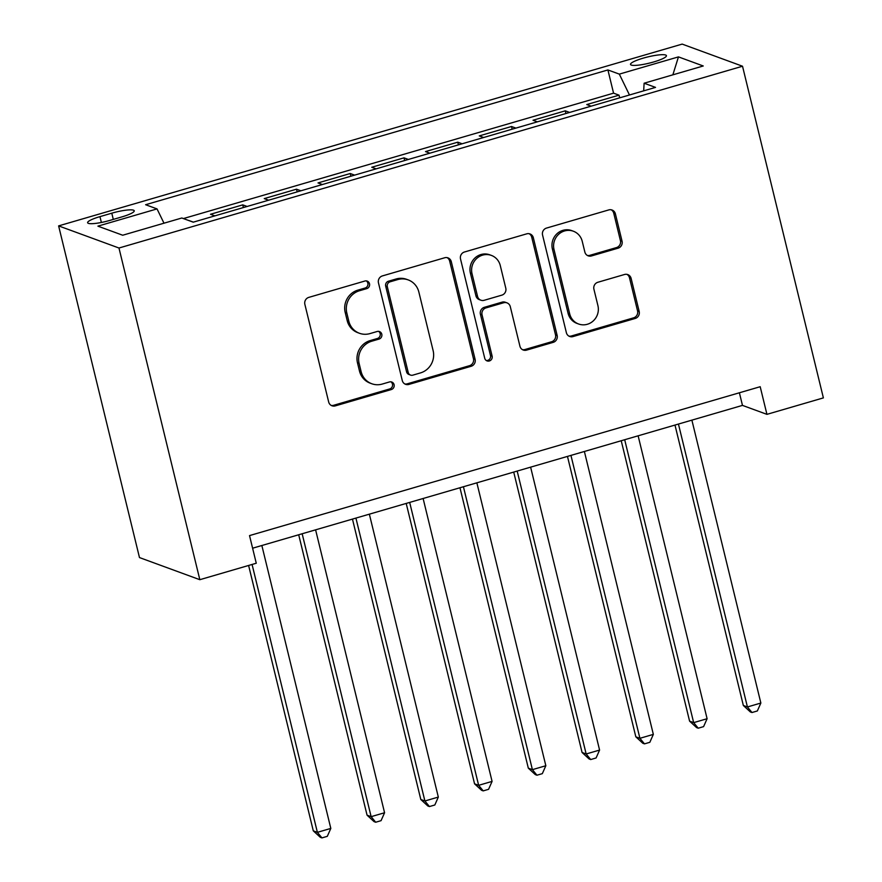 <?xml version="1.0" encoding="UTF-8"?>
<svg xmlns="http://www.w3.org/2000/svg" width="882" height="882" viewBox="0 0 882 882"><rect width="100%" height="100%" fill="white"/><g stroke="black" fill="none" stroke-linecap="round" stroke-linejoin="round"><path stroke-width="1.32" d="M369.503 283.75A3.969 3.782 110.1 0 0 364.883 281.027L308.821 297.377A5.667 5.413 110.1 0 0 304.863 304.334L328.677 402.005A5.667 5.413 110.1 0 0 335.27 405.896L391.332 389.546A3.969 3.782 110.1 0 0 391.773 382.027A3.969 3.782 110.1 0 0 389.48 381.95L382.226 384.067A18.147 17.309 110.1 0 1 371.752 383.736A18.147 17.309 110.1 0 1 361.113 371.631L359.128 363.483A18.147 17.309 110.1 0 1 371.774 341.202L379.028 339.085A3.969 3.782 110.1 0 0 379.469 331.566A3.969 3.782 110.1 0 0 377.176 331.489L369.922 333.605A18.147 17.309 110.1 0 1 359.448 333.275A18.147 17.309 110.1 0 1 348.809 321.169L346.824 313.022A18.147 17.309 110.1 0 1 359.481 290.74L366.736 288.623A3.969 3.782 110.1 0 0 369.503 283.75M359.448 333.275L357.816 332.679A18.147 17.309 110.1 0 1 347.177 320.563L345.193 312.426A18.147 17.309 110.1 0 1 357.849 290.145L365.104 288.028A3.969 3.782 110.1 0 0 366.317 280.906M331.202 405.422A5.667 5.413 110.1 0 0 333.639 405.29L389.701 388.951A3.969 3.782 110.1 0 0 390.924 381.829M371.752 383.736L370.12 383.141A18.147 17.309 110.1 0 1 359.481 371.024L357.497 362.888A18.147 17.309 110.1 0 1 370.142 340.606L377.397 338.49A3.969 3.782 110.1 0 0 378.621 331.367M643.254 58.135A18.489 3.197 -13.7 0 0 630.509 64.419A18.489 3.197 -13.7 0 0 653.683 61.961A18.489 3.197 -13.7 0 0 666.428 55.665A18.489 3.197 -13.7 0 0 643.254 58.135M618.106 248.173A5.667 5.413 110.1 0 0 622.053 241.205L615.382 213.808A5.667 5.413 110.1 0 0 608.778 209.916L546.52 228.074A5.667 5.413 110.1 0 0 542.562 235.042L566.376 332.701A5.667 5.413 110.1 0 0 572.969 336.593L635.227 318.446A5.667 5.413 110.1 0 0 639.185 311.478L631.115 278.381A5.667 5.413 110.1 0 0 624.522 274.489L597.875 282.262A5.667 5.413 110.1 0 0 593.917 289.219L597.919 305.635A15.17 14.465 110.1 0 1 593.454 320.739A15.17 14.465 110.1 0 1 578.581 323.992A15.17 14.465 110.1 0 1 569.695 313.871L554.017 249.573A15.17 14.465 110.1 0 1 558.482 234.469A15.17 14.465 110.1 0 1 573.355 231.216A15.17 14.465 110.1 0 1 582.241 241.337L584.854 252.054A5.667 5.413 110.1 0 0 591.458 255.945L618.106 248.173L616.474 247.577A5.667 5.413 110.1 0 0 620.421 240.61L613.751 213.212A5.667 5.413 110.1 0 0 611.215 209.795M118.971 248.018L199.828 579.694L256.265 563.234L249.529 535.595L760.196 386.713L766.932 414.353L823.38 397.892L742.523 66.227L118.971 248.018L58.62 225.891L682.172 44.1L742.523 66.227M451.286 261.645A5.667 5.413 110.1 0 0 444.682 257.764L382.424 275.912A5.667 5.413 110.1 0 0 378.466 282.879L402.28 380.55A5.667 5.413 110.1 0 0 408.873 384.431L471.142 366.284A5.667 5.413 110.1 0 0 475.089 359.316L451.286 261.645L449.655 261.05A5.667 5.413 110.1 0 0 447.119 257.632M464.472 251.998L526.73 233.84A5.667 5.413 110.1 0 1 533.334 237.732L557.137 335.403A5.667 5.413 110.1 0 1 553.19 342.359L526.543 350.132A5.667 5.413 110.1 0 1 519.939 346.24L510.281 306.627A5.667 5.413 110.1 0 0 503.688 302.747L486.015 307.895A5.667 5.413 110.1 0 0 482.057 314.863L492.112 356.096A3.969 3.782 110.1 0 1 487.051 360.903A3.969 3.782 110.1 0 1 484.725 358.257L460.514 258.955A5.667 5.413 110.1 0 1 464.472 251.998M619.682 97.847L619.032 95.157L586.773 104.561L591.149 106.171M565.924 113.524L565.274 110.834L533.026 120.239L537.403 121.837M512.177 129.191L511.516 126.501L479.268 135.905L483.645 137.515M458.42 144.869L457.769 142.178L425.51 151.583L429.887 153.181M404.662 160.535L404.011 157.845L371.763 167.249L376.14 168.859M350.915 176.213L350.253 173.522L318.005 182.927L322.382 184.525M297.157 191.879L296.506 189.189L264.247 198.593L268.624 200.203M243.399 207.557L242.748 204.867L210.5 214.271L214.877 215.87M110.074 220.346L121.892 216.895A17.905 3.098 -13.7 0 0 134.24 210.798A17.905 3.098 -13.7 0 0 111.782 213.19L99.953 216.63A17.905 3.098 -13.7 0 0 87.616 222.727A17.905 3.098 -13.7 0 0 110.074 220.346M619.032 95.157L613.563 93.161L607.907 69.943L145.618 204.723L157.029 208.902L163.986 223.19M607.907 69.943L619.318 74.121L678.456 56.889L703.241 65.974L644.114 83.217L655.524 87.395L193.246 222.176L181.824 217.997L122.697 235.229L97.902 226.145L157.029 208.902M242.748 204.867L247.125 206.465M296.506 189.189L300.883 190.799M350.253 173.522L354.63 175.121M404.011 157.845L408.388 159.455M457.769 142.178L462.146 143.777M511.516 126.501L515.893 128.111M565.274 110.834L569.651 112.433M613.563 93.161L183.401 218.571M188.991 220.533L193.367 222.143M199.828 579.694L139.477 557.567L58.62 225.891M252.605 548.207L742.468 405.389L766.932 414.353M739.392 392.777L742.468 405.389M644.114 83.217L643.673 90.857M629.472 94.991L619.318 74.121M678.456 56.889L672.856 74.838M404.816 383.968A5.667 5.413 110.1 0 0 407.241 383.835L469.511 365.688A5.667 5.413 110.1 0 0 473.458 358.72L449.655 261.05M390.076 281.821A3.969 3.782 110.1 0 0 387.308 286.694L408.212 372.425A3.969 3.782 110.1 0 0 412.831 375.148L420.482 372.91A18.147 17.309 110.1 0 0 433.128 350.628L418.851 292.03A18.147 17.309 110.1 0 0 408.212 279.914A18.147 17.309 110.1 0 0 397.727 279.583L390.076 281.821L388.444 281.226A3.969 3.782 110.1 0 0 385.677 286.099L387.308 286.694M410.538 375.07L408.906 374.475A3.969 3.782 110.1 0 1 406.58 371.829L385.677 286.099M408.212 279.914L406.58 279.318A18.147 17.309 110.1 0 0 396.095 278.988L397.727 279.583M388.444 281.226L396.095 278.988M522.475 349.658A5.667 5.413 110.1 0 0 524.911 349.537L551.559 341.764A5.667 5.413 110.1 0 0 555.506 334.796L531.703 237.126A5.667 5.413 110.1 0 0 529.167 233.719M506.963 302.846L505.331 302.25A5.667 5.413 110.1 0 0 502.056 302.151L484.383 307.3A5.667 5.413 110.1 0 0 480.425 314.268L490.48 355.501L492.112 356.096M486.269 360.506A3.969 3.782 110.1 0 0 490.48 355.501M500.27 265.526A15.17 14.465 110.1 0 0 491.373 255.405A15.17 14.465 110.1 0 0 476.5 258.658A15.17 14.465 110.1 0 0 472.035 273.762L477.559 296.418A5.667 5.413 110.1 0 0 484.163 300.299L501.836 295.15A5.667 5.413 110.1 0 0 505.783 288.182L500.27 265.526M491.373 255.405L489.742 254.81A15.17 14.465 110.1 0 0 474.869 258.062A15.17 14.465 110.1 0 0 470.404 273.166L472.035 273.762M480.888 300.2L479.257 299.604A5.667 5.413 110.1 0 1 475.927 295.812L470.404 273.166M587.39 255.471A5.667 5.413 110.1 0 0 589.826 255.339L616.474 247.577M573.355 231.216L571.723 230.61A15.17 14.465 110.1 0 0 556.851 233.873A15.17 14.465 110.1 0 0 552.386 248.967L554.017 249.573M578.581 323.992L576.949 323.396A15.17 14.465 110.1 0 1 568.063 313.264L552.386 248.967M568.912 336.119A5.667 5.413 110.1 0 0 571.338 335.998L633.607 317.84A5.667 5.413 110.1 0 0 637.554 310.883L629.483 277.775A5.667 5.413 110.1 0 0 626.948 274.357M248.614 565.472L313.297 830.844L317.377 832.332L330.816 828.418L261.855 545.506M252.076 564.458L317.377 832.332L321.941 837.9L320.309 837.305L313.297 830.844M330.816 828.418L327.31 836.334L321.941 837.9M298.7 534.768L367.055 815.166L371.135 816.666L384.574 812.752L315.602 529.839M302.162 533.753L371.135 816.666L375.688 822.233L374.067 821.627L367.055 815.166M384.574 812.752L381.068 820.657L375.688 822.233M352.458 519.09L420.813 799.5L424.892 800.988L438.321 797.074L369.36 514.162M355.92 518.076L424.892 800.988L429.446 806.556L427.814 805.961L420.813 799.5M438.321 797.074L434.826 804.99L429.446 806.556M406.205 503.424L474.56 783.822L478.639 785.322L492.079 781.408L423.117 498.495M409.678 502.409L478.639 785.322L483.204 790.889L481.572 790.283L474.56 783.822M492.079 781.408L488.573 789.313L483.204 790.889M459.963 487.746L528.318 768.156L532.397 769.655L545.837 765.73L476.864 482.818M463.425 486.732L532.397 769.655L536.962 775.212L535.33 774.617L528.318 768.156M545.837 765.73L542.331 773.646L536.962 775.212M513.721 472.079L582.076 752.478L586.155 753.978L599.584 750.064L530.622 467.151M517.183 471.065L586.155 753.978L590.708 759.545L589.077 758.939L582.076 752.478M599.584 750.064L596.089 757.969L590.708 759.545M567.468 456.402L635.823 736.812L639.902 738.311L653.341 734.386L584.38 451.474M570.941 455.388L639.902 738.311L644.466 743.868L642.835 743.272L635.823 736.812M653.341 734.386L649.836 742.302L644.466 743.868M621.226 440.735L689.581 721.134L693.66 722.634L707.099 718.72L638.127 435.807M624.688 439.721L693.66 722.634L698.224 728.201L696.593 727.595L689.581 721.134M707.099 718.72L703.593 726.625L698.224 728.201M674.984 425.058L743.339 705.468L747.418 706.967L760.857 703.042L691.885 420.13M678.445 424.055L747.418 706.967L751.971 712.524L750.339 711.928L743.339 705.468M760.857 703.042L757.351 710.958L751.971 712.524M101.375 222.462L99.953 216.63M113.293 219.398L111.782 213.19M357.849 290.145L359.481 290.74M345.193 312.426L346.824 313.022M347.177 320.563L348.809 321.169M377.397 338.49L379.028 339.085M370.142 340.606L371.774 341.202M357.497 362.888L359.128 363.483M359.481 371.024L361.113 371.631M389.701 388.951L391.332 389.546M333.639 405.29L335.27 405.896M365.104 288.028L366.736 288.623M473.458 358.72L475.089 359.316M469.511 365.688L471.142 366.284M407.241 383.835L408.873 384.431M406.58 371.829L408.212 372.425M531.703 237.126L533.334 237.732M555.506 334.796L557.137 335.403M551.559 341.764L553.19 342.359M524.911 349.537L526.543 350.132M502.056 302.151L503.688 302.747M484.383 307.3L486.015 307.895M480.425 314.268L482.057 314.863M475.927 295.812L477.559 296.418M589.826 255.339L591.458 255.945M568.063 313.264L569.695 313.871M629.483 277.775L631.115 278.381M637.554 310.883L639.185 311.478M633.607 317.84L635.227 318.446M571.338 335.998L572.969 336.593M613.751 213.212L615.382 213.808M620.421 240.61L622.053 241.205"/></g></svg>
